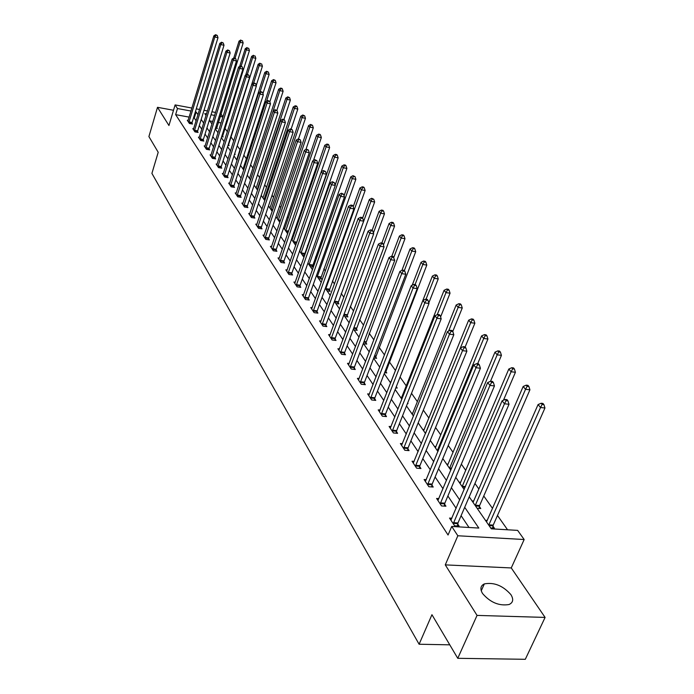 <?xml version="1.0" encoding="UTF-8"?>
<svg xmlns="http://www.w3.org/2000/svg" width="694" height="694" viewBox="0 0 694 694"><rect width="100%" height="100%" fill="white"/><g stroke="black" fill="none" stroke-linecap="round" stroke-linejoin="round"><path stroke-width="1.04" d="M510.879 594.602C502.916 585.641 494.067 582.084 484.334 583.906C480.474 585.762 479.892 588.98 482.582 593.544C490.311 602.496 499.133 606.148 509.04 604.526C513.161 602.626 513.777 599.321 510.879 594.602M469.205 496.826L491.283 528.811L517.646 530.389L524.161 539.524L457.84 535.768L451.725 526.451L478.817 528.065L464.702 507.297M511.261 567.944L445.27 564.881L477.047 615.404L457.754 658.311L525.306 659.3L545.094 617.417L511.261 567.944L524.161 539.524M220.952 113.998L222.991 116.861M507.557 529.782L497.477 515.46M492.488 508.372L483.77 495.993M478.869 489.027L474.956 483.466M465.717 470.35L461.354 464.147M453.017 452.306L448.237 445.513M440.742 434.86L435.572 427.513M428.866 417.996L423.331 410.137M417.372 401.661L411.507 393.333M406.242 385.855L400.074 377.085M395.459 370.544L389.291 361.782M384.502 354.972L379.098 347.295M373.858 339.852L369.199 333.241M363.552 325.208L359.596 319.596M353.558 311.025L350.27 306.349M343.877 297.266L341.214 293.484M334.482 283.915L332.409 280.975M325.365 270.964L323.855 268.812M316.507 258.385L315.527 256.988M307.91 246.17L307.425 245.485M295.844 229.029L295.288 228.248M288.218 218.194L287.333 216.944M280.792 207.645L279.595 205.953M273.549 197.365L272.065 195.248M266.496 187.345L264.726 184.83M259.617 177.569L257.587 174.688M252.911 168.043L250.629 164.799M246.37 158.744L243.846 155.161M239.977 149.67L237.235 145.775M233.748 140.813L230.911 136.787M227.363 131.747L224.925 128.286M477.047 615.404L545.094 617.417M173.5 110.268L157.503 107.31L168.946 125.51L175.105 104.915L191.917 108.047M457.754 658.311L431.946 614.702L419.107 644.24L151.908 173.396L158.206 152.281L148.906 136.571L157.503 107.31M419.107 644.24L449.773 644.83M221.082 122.968L218.306 122.456M212.763 121.441L209.796 120.895M215.47 128.199L217.343 128.537L216.745 127.679M221.664 136.666L223.164 136.935L222.548 136.059M224.171 141.732L221.351 137.646M228.014 145.341L229.124 145.532L228.499 144.63M230.191 150.459L230.642 150.537M234.529 154.215L235.223 154.337L234.719 153.617M236.359 159.386L236.828 159.473M242.674 168.538L243.169 168.625M249.137 177.916L249.658 178.002M255.765 187.519L256.312 187.606M262.566 197.374L263.13 197.46M269.532 207.471L270.131 207.567M276.689 217.829L277.305 217.925M279.482 221.889L279.977 221.967M284.019 228.465L284.67 228.56M286.9 232.629L287.984 232.794M291.558 239.378L292.235 239.482M294.508 243.655L296.217 243.906M304.874 254.811L304.466 254.221M302.324 254.984L304.701 255.323M310.348 266.617L313.35 267.043L312.508 265.819M318.598 278.572L321.634 278.997L320.767 277.739M327.082 290.864L330.153 291.28L329.26 289.988M335.809 303.512L338.915 303.92L337.995 302.593M344.788 316.525L347.937 316.924L346.983 315.562M354.035 329.919L357.21 330.309L356.239 328.904M363.552 343.721L366.77 344.103L365.764 342.645M373.762 357.974L376.616 358.304L375.584 356.811M384.606 372.704L386.766 372.938L385.699 371.403M389.855 381.821L391.008 381.943M395.823 387.894L397.228 388.041L396.3 386.688M400.481 397.22L401.696 397.35M407.43 403.552L408.029 403.613L407.638 403.049M411.447 413.121L412.722 413.242M422.776 429.534L424.121 429.655M434.47 446.485L435.893 446.606M446.572 464.017L448.064 464.139M459.081 482.139L460.651 482.261M472.024 500.903L473.69 501.016M477.125 508.294L480.76 508.529L479.372 506.533M485.427 520.327L487.188 520.439M490.71 527.978L494.397 528.203L492.957 526.13M189.158 117.113L175.643 114.64L448.055 535.022L451.725 526.451M469.014 527.483L461.094 515.685M456.14 508.312L447.882 495.993M443.015 488.75L435.121 476.986M430.349 469.864L422.802 458.63M418.109 451.629L410.9 440.89M406.285 434.01L399.388 423.739M394.86 416.981L388.258 407.144M383.799 400.499L377.484 391.086M373.094 384.545L367.048 375.532M362.728 369.095L356.933 360.464M352.682 354.131L347.13 345.855M342.949 339.618L337.622 331.689M333.502 325.547L328.401 317.939M324.341 311.892L319.44 304.588M315.449 298.637L310.747 291.627M306.809 285.763L302.298 279.04M298.411 273.254L294.083 266.8M290.257 261.1L286.093 254.898M282.328 249.276L278.329 243.325M274.607 237.773L270.773 232.056M267.103 226.591L263.408 221.091M259.79 215.695L256.242 210.412M252.668 205.086L249.267 200.011M245.737 194.754L242.458 189.87M238.979 184.682L235.83 179.989M232.395 174.871L229.367 170.351M225.975 165.293L223.06 160.956M219.703 155.959L216.901 151.786M213.596 146.85L210.898 142.834M207.627 137.959L205.034 134.089M201.807 129.275L199.308 125.562M196.116 120.799L194.268 118.049L193.505 117.911M188.152 120.444L187.311 120.288L189.41 123.471L192.533 124.035L191.96 123.176M193.669 128.78L192.802 128.624L194.953 131.886L198.111 132.45L197.53 131.574M199.325 137.325L198.432 137.16L200.635 140.5L203.819 141.064L203.221 140.162M205.103 146.061L204.192 145.905L206.448 149.323L209.666 149.887L209.059 148.958M211.037 155.022L210.091 154.857L212.399 158.353L215.661 158.917L215.027 157.972M217.101 164.192L216.138 164.027L218.506 167.618L221.794 168.174L221.152 167.202M223.329 173.595L222.332 173.431L224.761 177.1L228.083 177.655L227.424 176.658M229.705 183.225L228.69 183.06L231.171 186.833L234.529 187.38L233.852 186.356M236.246 193.114L235.197 192.941L237.747 196.81L241.139 197.356L240.445 196.307M242.961 203.247L241.876 203.073L244.496 207.038L247.923 207.584L247.211 206.508M249.849 213.648L248.73 213.474L251.419 217.543L254.889 218.081L254.151 216.979M256.919 224.318L255.765 224.145L258.524 228.326L262.028 228.855L261.282 227.727M264.171 235.283L262.991 235.101L265.819 239.395L269.367 239.924L268.595 238.762M271.632 246.535L270.408 246.361L273.315 250.768L276.906 251.289L276.117 250.092M279.292 258.107L278.034 257.925L281.027 262.453L284.653 262.974L283.837 261.742M287.169 269.992L285.867 269.81L288.947 274.477L292.608 274.98L291.775 273.722M295.271 282.215L293.926 282.033L297.093 286.83L300.797 287.333L299.938 286.032M303.608 294.794L302.22 294.612L305.473 299.548L309.22 300.034L308.336 298.698M312.187 307.737L310.747 307.555L314.096 312.63L317.895 313.115L316.985 311.736M321.018 321.062L319.535 320.88L322.979 326.102L326.822 326.579L325.885 325.165M330.118 334.786L328.583 334.603L332.131 339.991L336.017 340.45L335.055 338.993M339.496 348.926L337.9 348.744L341.561 354.296L345.499 354.747L344.502 353.237M349.16 363.5L347.512 363.318L351.285 369.043L355.267 369.486L354.244 367.933M359.136 378.534L357.419 378.351L361.314 384.268L365.348 384.684L364.289 383.088M369.434 394.053L367.647 393.871L371.672 399.97L375.758 400.377L374.656 398.729M380.06 410.067L378.213 409.885L382.359 416.192L386.497 416.582L385.37 414.873M391.043 426.61L389.117 426.437L393.411 432.943L397.593 433.325L396.43 431.555M402.39 443.709L400.386 443.535L404.828 450.267L409.07 450.623L407.864 448.801M414.136 461.389L412.045 461.215L416.634 468.181L420.937 468.519L419.679 466.637M426.281 479.675L424.103 479.519L428.857 486.72L433.212 487.041L431.92 485.089M438.868 498.613L436.595 498.457L441.514 505.926L445.93 506.212L444.585 504.191M451.907 518.227L449.53 518.08L454.631 525.818L459.098 526.087L457.71 523.987M445.27 564.881L457.84 535.768M175.643 114.64L177.473 108.533L175.105 104.915M206.543 113.92L204.747 113.582L206.057 115.482M209.328 120.227L211.956 124.035M215.27 128.832L218.003 132.788M227.589 146.686L230.538 150.962M233.973 155.942L237.044 160.392M240.532 165.432L243.724 170.065M247.246 175.174L250.569 179.989M254.143 185.168L257.595 190.173M261.222 195.422L264.813 200.627M268.483 205.945L272.222 211.366M275.943 216.754L279.838 222.392M283.612 227.866L287.663 233.731M291.489 239.274L295.705 245.39M299.582 251.011L303.981 257.379M307.919 263.087L312.491 269.723M316.49 275.509L321.253 282.423M325.312 288.296L330.283 295.497M334.395 301.465L339.583 308.977M343.764 315.033L349.169 322.866M353.411 329.017L359.05 337.189M363.361 343.443L369.251 351.971M373.632 358.321L379.774 367.221M384.233 373.676L390.644 382.975M395.172 389.542L401.878 399.258M406.484 405.929L413.494 416.088M418.178 422.88L425.509 433.498M430.28 440.412L437.949 451.516M442.798 458.552L450.822 470.185M455.767 477.351L464.173 489.522M222.965 116.965L220.189 116.445M214.637 115.421L211.028 114.753M196.263 108.854L199.586 109.479M204.001 110.303L207.463 110.945M211.948 111.777L215.556 112.454M197.981 114.718L196.124 111.986L195.352 111.847M191.006 111.04L177.473 108.533M459.714 499.958L451.386 487.7M446.494 480.491L438.539 468.788M433.724 461.71L426.133 450.519M421.405 443.57L414.136 432.874M409.495 426.038L402.546 415.819M397.983 409.096L391.338 399.31M386.844 392.7L380.486 383.34M376.07 376.842L369.971 367.872M365.625 361.479L359.796 352.89M355.519 346.592L349.923 338.36M345.716 332.166L340.355 324.272M336.208 318.173L331.064 310.608M326.987 304.597L322.051 297.344M318.034 291.419L313.298 284.453M309.333 278.624L304.796 271.944M300.892 266.192L296.529 259.773M292.677 254.108L288.496 247.949M284.696 242.362L280.68 236.437M276.932 230.929L273.072 225.246M269.376 219.807L265.672 214.351M262.028 208.989L258.463 203.741M254.863 198.449L251.436 193.4M247.888 188.178L244.592 183.329M241.096 178.176L237.921 173.509M234.468 168.425L231.414 163.94M228.005 158.917L225.073 154.597M221.707 149.635L218.888 145.488M215.556 140.587L212.841 136.597M209.553 131.756L206.942 127.922M203.698 123.133L201.191 119.437M194.268 118.049L196.124 111.986M188.985 121.901L192.108 122.474L217.985 37.676L214.81 37.008L188.837 122.612M215.99 35.177L217.257 35.446L215.608 34.7L215.99 35.177L214.81 37.008L213.865 35.81L187.874 121.146M192.108 122.474L191.848 123.914M217.985 37.676L217.257 35.446M215.608 34.7L213.865 35.81M216.623 128.407L243.152 42.967L240.029 42.308L239.048 41.111L233.791 58.001M235.11 58.096L240.029 42.308L241.191 40.495L242.44 40.755L241.191 40.495M239.048 41.111L240.792 40.009M242.44 40.755L243.152 42.967M194.52 130.29L197.677 130.854L223.997 45.249L220.787 44.581L194.372 131.001M221.976 42.724L223.26 42.993L221.594 42.239L221.976 42.724L220.787 44.581L219.825 43.358L193.383 129.5M197.677 130.854L197.408 132.328M223.997 45.249L223.26 42.993M221.594 42.239L219.825 43.358M200.184 138.878L203.377 139.442L230.156 53.004L226.921 52.336L200.037 139.598M228.118 50.462L229.41 50.723L227.719 49.959L228.118 50.462L226.921 52.336L225.923 51.078L199.022 138.063M203.377 139.442L203.099 140.934M230.156 53.004L229.41 50.723M227.719 49.959L225.923 51.078M222.427 136.805L249.424 50.541L246.266 49.881L245.26 48.658L239.673 66.442M241.165 66.121L246.266 49.881L247.437 48.042L248.695 48.302L247.437 48.042M245.26 48.658L247.029 47.556M248.695 48.302L249.424 50.541M228.369 145.402L255.834 58.296L252.651 57.637L251.618 56.388L245.693 75.099M247.359 74.353L252.651 57.637L253.831 55.772L255.106 56.041L253.831 55.772M251.618 56.388L253.414 55.277M255.106 56.041L255.834 58.296M205.988 147.666L209.206 148.23L236.463 60.951L233.193 60.283L205.832 148.395M234.407 58.383L235.717 58.652L233.999 57.871L234.407 58.383L233.193 60.283L232.178 58.999L204.799 146.824M209.206 148.23L208.929 149.757M236.463 60.951L235.717 58.652M233.999 57.871L232.178 58.999M211.93 156.671L215.183 157.234L242.935 69.096L239.63 68.428L211.774 157.408M240.853 66.503L242.171 66.771L240.436 65.973L240.853 66.503L239.63 68.428L238.589 67.11L210.716 155.794M215.183 157.234L214.897 158.787M242.935 69.096L242.171 66.771M240.436 65.973L238.589 67.11M218.02 165.901L221.308 166.456L249.562 77.45L246.223 76.782L217.864 166.647M247.463 74.822L248.799 75.091L247.029 74.284L247.463 74.822L246.223 76.782L245.156 75.429L216.78 164.99M221.308 166.456L221.013 168.043M249.562 77.45L248.799 75.091M247.029 74.284L245.156 75.429M256.216 85.57L262.401 66.242L259.183 65.592L258.125 64.299L230.512 150.919M253.666 82.881L259.183 65.592L260.38 63.692L261.664 63.961L260.38 63.692M258.125 64.299L259.955 63.18M261.664 63.961L262.401 66.242M262.939 93.586L269.133 74.388L265.889 73.729L264.804 72.41L236.689 159.872M260.016 91.981L265.889 73.729L267.086 71.812L268.387 72.072L266.652 71.282L267.086 71.812M264.804 72.41L266.652 71.282M268.387 72.072L269.133 74.388M269.836 101.792L276.038 82.733L272.751 82.074L271.64 80.73L243.021 169.05M266.513 101.324L272.751 82.074L273.965 80.131L275.284 80.391L273.523 79.593L273.965 80.131M271.64 80.73L273.523 79.593M275.284 80.391L276.038 82.733M276.854 110.363L283.117 91.287L279.795 90.636L278.658 89.248L249.502 178.445M250.577 179.963L279.795 90.636L281.018 88.659L282.345 88.927L281.894 88.372L280.567 88.112L281.018 88.659M278.658 89.248L280.567 88.112M282.345 88.927L283.117 91.287M283.959 119.429L290.37 100.066L287.012 99.415L285.85 97.993L256.147 188.074M257.24 189.653L287.012 99.415L288.253 97.412L289.598 97.672L287.784 96.839L288.253 97.412M285.85 97.993L287.784 96.839M289.598 97.672L290.37 100.066M291.142 129.041L297.813 109.071L294.421 108.42L293.224 106.963L262.965 197.946M264.084 199.568L294.421 108.42L295.679 106.382L297.032 106.65L296.555 106.069L295.193 105.8L295.679 106.382M293.224 106.963L295.193 105.8M297.032 106.65L297.813 109.071M298.507 138.913L305.455 118.31L302.029 117.659L300.797 116.167L269.949 208.07M271.102 209.735L302.029 117.659L303.295 115.594L304.666 115.855L302.801 114.996L303.295 115.594M300.797 116.167L302.801 114.996M304.666 115.855L305.455 118.31M305.933 149.436L313.298 127.8L309.836 127.149L308.57 125.614L277.114 218.454M278.294 220.172L309.836 127.149L311.112 125.05L312.5 125.31L310.608 124.443L311.112 125.05M308.57 125.614L310.608 124.443M312.5 125.31L313.298 127.8M313.48 160.444L321.348 137.542L317.852 136.892L316.551 135.313L284.471 229.115M285.685 230.876L317.852 136.892L319.145 134.766L320.541 135.026L320.021 134.393L318.624 134.133L319.145 134.766M316.551 135.313L318.624 134.133M320.541 135.026L321.348 137.542M296.746 242.38L329.624 147.553L326.093 146.902L324.757 145.28L292.027 240.063M293.267 241.868L326.093 146.902L327.394 144.742L328.809 145.003L328.271 144.352L326.857 144.092L327.394 144.742M324.757 145.28L326.857 144.092M328.809 145.003L329.624 147.553M304.293 255.271L338.134 157.833L334.551 157.2L333.181 155.525L299.782 251.297M301.057 253.154L334.551 157.2L335.879 154.996L337.31 155.256L336.755 154.589L335.323 154.328L335.879 154.996M333.181 155.525L335.323 154.328M337.31 155.256L338.134 157.833M312.326 266.895L346.879 168.408L343.261 167.775L341.847 166.057L335.159 185.046M309.064 264.744L343.261 167.775L344.597 165.545L346.037 165.797L345.473 165.111L344.024 164.86L344.597 165.545M341.847 166.057L344.024 164.86M346.037 165.797L346.879 168.408M320.585 278.849L355.866 179.286L352.214 178.653L350.756 176.892L344.059 195.725M317.288 276.663L352.214 178.653L353.558 176.389L355.024 176.64L352.977 175.677L353.558 176.389M350.756 176.892L352.977 175.677M355.024 176.64L355.866 179.286M329.069 291.133L365.122 190.477L361.427 189.852L359.926 188.039L353.211 206.708M325.738 288.921L361.427 189.852L362.788 187.545L364.263 187.796L363.665 187.068L362.19 186.816L362.788 187.545M359.926 188.039L362.19 186.816M364.263 187.796L365.122 190.477M337.796 303.772L374.647 201.997L370.908 201.381L369.364 199.508L362.598 218.133M334.439 301.517L370.908 201.381L372.288 199.031L373.78 199.282L371.672 198.284L372.288 199.031M369.364 199.508L371.672 198.284M373.78 199.282L374.647 201.997M346.783 316.776L384.459 213.865L380.668 213.249L379.089 211.323L372.158 230.156M373.415 232.932L380.668 213.249L382.064 210.855L383.582 211.106L382.941 210.334L381.431 210.091L382.064 210.855M379.089 211.323L381.431 210.091M383.582 211.106L384.459 213.865M356.022 330.171L394.565 226.088L390.731 225.481L389.1 223.494L381.839 243.013M383.461 244.982L390.731 225.481L392.145 223.043L393.672 223.286L393.021 222.496L391.485 222.254L392.145 223.043M389.1 223.494L391.485 222.254M393.672 223.286L394.565 226.088M365.547 343.955L404.975 238.684L401.106 238.085L399.423 236.038L391.789 256.312M394.756 260.337L390.705 259.738L350.479 366.571L354.461 367.013L394.756 260.337L393.125 256.511L391.503 256.268L392.197 257.144L393.819 257.387L401.106 238.085L402.529 235.604L404.082 235.847L403.405 235.032L401.852 234.789L402.529 235.604M399.423 236.038L401.852 234.789M404.082 235.847L404.975 238.684M375.35 358.156L415.715 251.679L411.794 251.081L410.059 248.973L401.895 270.408M404.342 270.608L411.794 251.081L413.242 248.556L414.812 248.799L414.11 247.958L412.548 247.715L413.242 248.556M410.059 248.973L412.548 247.715M414.812 248.799L415.715 251.679M224.266 175.356L227.589 175.912L256.364 86.013L252.989 85.345L224.101 176.111M254.238 83.358L255.583 83.627L253.796 82.803L254.238 83.358L252.989 85.345L251.887 83.965L222.991 174.411M227.589 175.912L227.285 177.525M256.364 86.013L255.583 83.627M253.796 82.803L251.887 83.965M230.66 185.046L234.017 185.602L263.338 94.8L259.929 94.132L230.495 185.81M261.187 92.12L262.549 92.38L260.736 91.547L261.187 92.12L259.929 94.132L258.801 92.71L229.358 184.075M234.017 185.602L233.713 187.25M263.338 94.8L262.549 92.38M260.736 91.547L258.801 92.71M237.227 194.988L240.618 195.535L270.495 103.814L267.043 103.154L237.053 195.76M268.318 101.098L269.697 101.367L267.858 100.517L268.318 101.098L267.043 103.154L265.889 101.688L235.882 193.982M240.618 195.535L240.298 197.217M270.495 103.814L269.697 101.367M267.858 100.517L265.889 101.688M243.958 205.19L247.385 205.728L277.843 113.07L274.356 112.411L243.785 205.971M275.648 110.329L277.036 110.589L275.171 109.73L275.648 110.329L274.356 112.411L273.167 110.91L242.579 204.14M247.385 205.728L247.064 207.445M277.843 113.07L277.036 110.589M275.171 109.73L273.167 110.91M250.864 215.652L254.325 216.19L285.381 122.569L281.859 121.91L250.69 216.441M283.161 119.802L284.575 120.062L282.675 119.186L283.161 119.802L281.859 121.91L280.645 120.374L249.45 214.567M254.325 216.19L253.995 217.942M285.381 122.569L284.575 120.062M282.675 119.186L280.645 120.374M257.951 226.391L261.456 226.929L293.137 132.328L289.572 131.678L257.778 227.19M290.89 129.526L292.313 129.795L290.387 128.893L290.89 129.526L289.572 131.678L288.322 130.09L256.511 225.264M261.456 226.929L261.118 228.716M293.137 132.328L292.313 129.795M290.387 128.893L288.322 130.09M265.238 237.426L268.778 237.955L301.101 142.365L297.492 141.706L265.056 238.233M298.828 139.529L300.268 139.789L298.307 138.878L298.828 139.529L297.492 141.706L296.208 140.084L263.755 236.255M268.778 237.955L268.431 239.786M301.101 142.365L300.268 139.789M298.307 138.878L296.208 140.084M272.716 248.756L276.299 249.276L309.281 152.671L305.638 152.021L272.534 249.571M306.982 149.809L308.44 150.069L306.453 149.141L306.982 149.809L305.638 152.021L304.319 150.346L271.189 247.541M276.299 249.276L275.943 251.15M309.281 152.671L308.44 150.069M306.453 149.141L304.319 150.346M280.402 260.397L284.019 260.918L317.705 163.281L314.018 162.63L280.211 261.23M315.38 160.375L316.854 160.635L314.833 159.689L315.38 160.375L314.018 162.63L312.656 160.913L278.841 259.14M284.019 260.918L283.655 262.826M317.705 163.281L316.854 160.635M314.833 159.689L312.656 160.913M288.296 272.369L291.966 272.881L326.362 174.185L322.632 173.543L288.114 273.21M324.011 171.253L325.503 171.513L323.447 170.55L324.011 171.253L322.632 173.543L321.235 171.774L286.7 271.068M291.966 272.881L291.593 274.841M326.362 174.185L325.503 171.513M323.447 170.55L321.235 171.774M296.425 284.679L300.129 285.182L335.28 185.419L331.506 184.778L296.234 285.529M332.894 182.444L334.404 182.704L332.322 181.715L332.894 182.444L331.506 184.778L330.066 182.956L294.776 283.326M300.129 285.182L299.747 287.186M335.28 185.419L334.404 182.704M332.322 181.715L330.066 182.956M304.787 297.344L308.535 297.839L344.458 196.975L340.641 196.341L304.588 298.212M342.047 193.973L343.573 194.225L341.457 193.227L342.047 193.973L340.641 196.341L339.158 194.467L303.096 295.939M308.535 297.839L308.136 299.895M344.458 196.975L343.573 194.225M341.457 193.227L339.158 194.467M313.393 310.383L317.184 310.869L353.914 208.885L350.045 208.261L313.194 311.259M351.476 205.849L353.02 206.101L352.405 205.329L350.86 205.077L351.476 205.849L350.045 208.261L348.518 206.326L311.649 308.917M317.184 310.869L316.776 312.968M353.914 208.885L353.02 206.101M350.86 205.077L348.518 206.326M322.25 323.803L326.085 324.28L363.656 221.16L359.744 220.536L322.042 324.688M361.192 218.081L362.754 218.332L362.121 217.534L360.559 217.283L361.192 218.081L359.744 220.536L358.173 218.549L320.454 322.285M326.085 324.28L325.668 326.44M363.656 221.16L362.754 218.332M360.559 217.283L358.173 218.549M331.376 337.631L335.263 338.099L373.702 233.817L369.746 233.201L331.168 338.525M371.203 230.694L372.782 230.946L372.131 230.122L370.553 229.879L371.203 230.694L369.746 233.201L368.124 231.145L329.537 336.043M335.263 338.099L334.829 340.312M373.702 233.817L372.782 230.946M370.553 229.879L368.124 231.145M340.78 351.884L344.71 352.335L384.06 246.864L380.06 246.257L340.572 352.786M381.535 243.715L383.14 243.958L382.463 243.108L380.867 242.865L381.535 243.715L380.06 246.257L378.386 244.141L338.88 350.236M344.71 352.335L344.267 354.608M384.06 246.864L383.14 243.958M380.867 242.865L378.386 244.141M350.479 366.571L350.262 367.49M392.197 257.144L390.705 259.738L388.978 257.552L348.527 364.853M354.461 367.013L354.001 369.347M391.503 256.268L388.978 257.552M360.481 381.726L364.506 382.16L405.799 274.251L401.696 273.662L360.264 382.663M403.205 271.016L404.854 271.25L404.134 270.348L402.494 270.113L403.205 271.016L401.696 273.662L399.909 271.397L358.468 379.939M364.506 382.16L364.046 384.554M405.799 274.251L404.854 271.25M402.494 270.113L399.909 271.397M370.804 397.367L374.881 397.783L417.207 288.617L413.051 288.036L370.579 398.313M414.578 285.338L416.244 285.572L415.506 284.644L413.841 284.41L414.578 285.338L413.051 288.036L411.204 285.702L368.731 395.511M374.881 397.783L374.404 400.247M417.207 288.617L416.244 285.572M413.841 284.41L411.204 285.702M381.466 413.52L385.595 413.919L428.996 303.469L424.789 302.905L381.24 414.483M426.342 300.155L428.024 300.381L427.252 299.418L425.578 299.183L426.342 300.155L424.789 302.905L422.88 300.485L379.323 411.577M385.595 413.919L385.101 416.452M428.996 303.469L428.024 300.381M425.578 299.183L422.88 300.485M392.483 430.211L396.664 430.584L441.193 318.832L436.934 318.277L392.24 431.182M438.504 315.466L440.204 315.692L439.415 314.694L437.706 314.469L438.504 315.466L436.934 318.277L434.956 315.779L390.271 428.181M396.664 430.584L396.153 433.195M441.193 318.832L440.204 315.692M437.706 314.469L434.956 315.779M403.865 447.457L408.098 447.812L453.815 334.725L449.495 334.187L403.622 448.445M451.083 331.324L452.809 331.541L451.994 330.509L450.267 330.292L451.083 331.324L449.495 334.187L447.448 331.602L401.583 445.34M408.098 447.812L407.569 450.501M453.815 334.725L452.809 331.541M450.267 330.292L447.448 331.602M415.637 465.292L419.931 465.631L466.88 351.19L462.508 350.661L415.394 466.299M464.113 347.737L465.865 347.946L465.015 346.879L463.262 346.662L464.113 347.737L462.508 350.661L460.391 347.98L413.277 463.089M419.931 465.631L419.384 468.398M466.88 351.19L465.865 347.946M463.262 346.662L460.391 347.98M427.825 483.753L432.171 484.074L480.421 368.245L475.98 367.733L427.565 484.768M477.611 364.74L479.389 364.949L478.504 363.838L476.735 363.63L477.611 364.74L475.98 367.733L473.794 364.957L425.379 481.454M432.171 484.074L431.607 486.919M480.421 368.245L479.389 364.949M476.735 363.63L473.794 364.957M440.438 502.864L444.845 503.159L494.458 385.925L489.955 385.43L440.178 503.896M491.612 382.368L493.408 382.567L492.497 381.422L490.701 381.223L491.612 382.368L489.955 385.43L487.682 382.55L437.914 500.461M444.845 503.159L444.255 506.108M494.458 385.925L493.408 382.567M490.701 381.223L487.682 382.55M385.465 372.799L426.801 265.082L422.828 264.492L421.041 262.315L412.201 285.208M415.064 284.583L422.828 264.492L424.294 261.924L425.882 262.159L425.162 261.291L423.574 261.048L424.294 261.924M421.041 262.315L423.574 261.048M425.882 262.159L426.801 265.082M428.814 302.888L438.235 278.91L434.218 278.337L432.371 276.082L390.609 382.923M426.029 299.253L434.218 278.337L435.702 275.718L437.307 275.952L436.561 275.05L434.956 274.815L435.702 275.718M432.371 276.082L434.956 274.815M437.307 275.952L438.235 278.91M440.595 316.941L450.05 293.198L445.982 292.634L444.073 290.309L401.271 398.373M437.229 314.703L445.982 292.634L447.483 289.962L449.105 290.187L448.333 289.259L446.71 289.034L447.483 289.962M444.073 290.309L446.71 289.034M449.105 290.187L450.05 293.198M452.766 331.48L462.256 307.963L458.135 307.407L456.166 305.004L412.271 414.318M448.628 331.055L458.135 307.407L459.654 304.683L461.293 304.909L460.504 303.946L458.855 303.72L459.654 304.683M456.166 305.004L458.855 303.72M461.293 304.909L462.256 307.963M465.127 347.026L474.87 323.222L470.706 322.675L468.658 320.194L423.635 430.783M425.561 433.368L470.706 322.675L472.232 319.899L473.898 320.116L473.082 319.127L471.417 318.91L472.232 319.899M468.658 320.194L471.417 318.91M473.898 320.116L474.87 323.222M477.654 363.743L487.925 339.01L483.701 338.481L481.593 335.905L435.381 447.804M437.324 450.614L483.701 338.481L485.253 335.644L486.945 335.853L486.095 334.829L484.403 334.621L485.253 335.644M481.593 335.905L484.403 334.621M486.945 335.853L487.925 339.01M490.493 381.318L501.432 355.345L497.156 354.834L494.969 352.17L447.517 465.388M449.53 468.303L497.156 354.834L498.726 351.936L500.435 352.144L499.559 351.086L497.85 350.878L498.726 351.936M494.969 352.17L497.85 350.878M500.435 352.144L501.432 355.345M503.462 400.212L515.425 372.27L511.096 371.767L508.823 369.017L460.07 483.579M462.152 486.589L511.096 371.767L512.684 368.809L514.41 369.008L513.499 367.915L511.773 367.716L512.684 368.809M508.823 369.017L511.773 367.716M514.41 369.008L515.425 372.27M479.042 508.416L479.632 505.51L529.921 389.802L525.531 389.325L523.181 386.463L473.065 502.413M475.216 505.527L525.531 389.325L527.145 386.298L528.897 386.497L527.952 385.352L526.199 385.161L527.145 386.298M523.181 386.463L526.199 385.161M528.897 386.497L529.921 389.802M453.512 522.669L457.979 522.938L509.014 404.264L504.46 403.787L453.243 523.718M506.134 400.664L507.956 400.854L507.01 399.666L505.189 399.475L506.134 400.664L504.46 403.787L502.1 400.802L450.892 520.153M457.979 522.938L457.363 525.983M509.014 404.264L507.956 400.854M505.189 399.475L502.1 400.802M492.61 528.091L493.226 525.098L544.955 407.985L540.513 407.525L538.076 404.559L486.52 521.905M488.75 525.141L540.513 407.525L542.135 404.437L543.914 404.619L542.934 403.44L541.164 403.249L542.135 404.437M538.076 404.559L541.164 403.249M543.914 404.619L544.955 407.985M188.872 122.396L191.995 122.968M216.78 127.47L215.756 127.28M216.892 126.976L215.903 126.794M194.407 130.793L197.564 131.357M200.072 139.381L203.255 139.945M222.583 135.842L221.959 135.729M222.705 135.347L222.106 135.243M205.875 148.178L209.094 148.742M211.809 157.191L215.062 157.746M217.899 166.421L221.186 166.976M257.821 189.505L257.309 189.419M265.013 200.028L264.319 199.915M265.186 199.499L264.154 199.334M272.586 210.282L271.337 210.082M272.768 209.753L271.172 209.493M280.376 220.805L278.537 220.518M280.558 220.267L278.372 219.929M288.392 231.605L285.928 231.232M288.574 231.059L285.755 230.625M296.642 242.683L293.519 242.223M296.824 242.137L293.345 241.616M304.51 253.978L301.309 253.51M304.649 253.414L301.135 252.902M312.543 265.568L309.316 265.108M312.69 264.995L309.134 264.492M320.81 277.487L317.54 277.036M320.958 276.906L317.366 276.412M329.303 289.736L325.998 289.285M329.459 289.146L325.824 288.661M338.039 302.332L334.699 301.899M338.195 301.743L334.517 301.257M347.026 315.293L343.816 314.885M347.191 314.694L344.033 314.295M356.282 328.644L353.671 328.314M356.438 328.028L353.897 327.715M365.807 342.376L363.856 342.142M365.972 341.76L364.081 341.535M375.627 356.534L374.37 356.395M375.792 355.909L374.604 355.779M224.136 175.886L227.459 176.432M230.538 185.584L233.895 186.131M237.096 195.526L240.488 196.072M243.82 205.728L247.255 206.274M250.725 216.207L254.195 216.745M257.821 226.955L261.317 227.485M265.099 237.99L268.639 238.519M272.569 249.328L276.151 249.849M280.255 260.979L283.881 261.491M288.157 272.959L291.818 273.462M296.277 285.277L299.982 285.772M304.631 297.943L308.379 298.437M313.237 310.99L317.028 311.476M322.094 324.419L325.928 324.896M331.212 338.256L335.098 338.715M340.615 352.517L344.545 352.968M350.314 367.213L354.287 367.655M360.307 382.377L364.341 382.802M370.631 398.026L374.708 398.443M381.284 414.188L385.413 414.587M392.292 430.879L396.474 431.26M403.674 448.142L407.907 448.498M415.446 465.986L419.74 466.325M427.625 484.455L431.972 484.776M440.23 503.575L444.637 503.879M385.743 371.125L385.239 371.073M385.916 370.492L385.482 370.449M438.131 451.074L437.61 451.031M438.408 450.406L437.428 450.319M451.386 468.84L449.816 468.719M451.673 468.164L449.634 467.999M465.162 487.214L462.438 487.014M465.457 486.529L462.256 486.294M479.424 506.212L475.511 505.952M479.632 505.51L475.329 505.223M453.303 523.397L457.762 523.666M493.009 525.809L489.044 525.566M493.226 525.098L488.862 524.829M484.334 583.906L481.246 590.811"/></g></svg>
